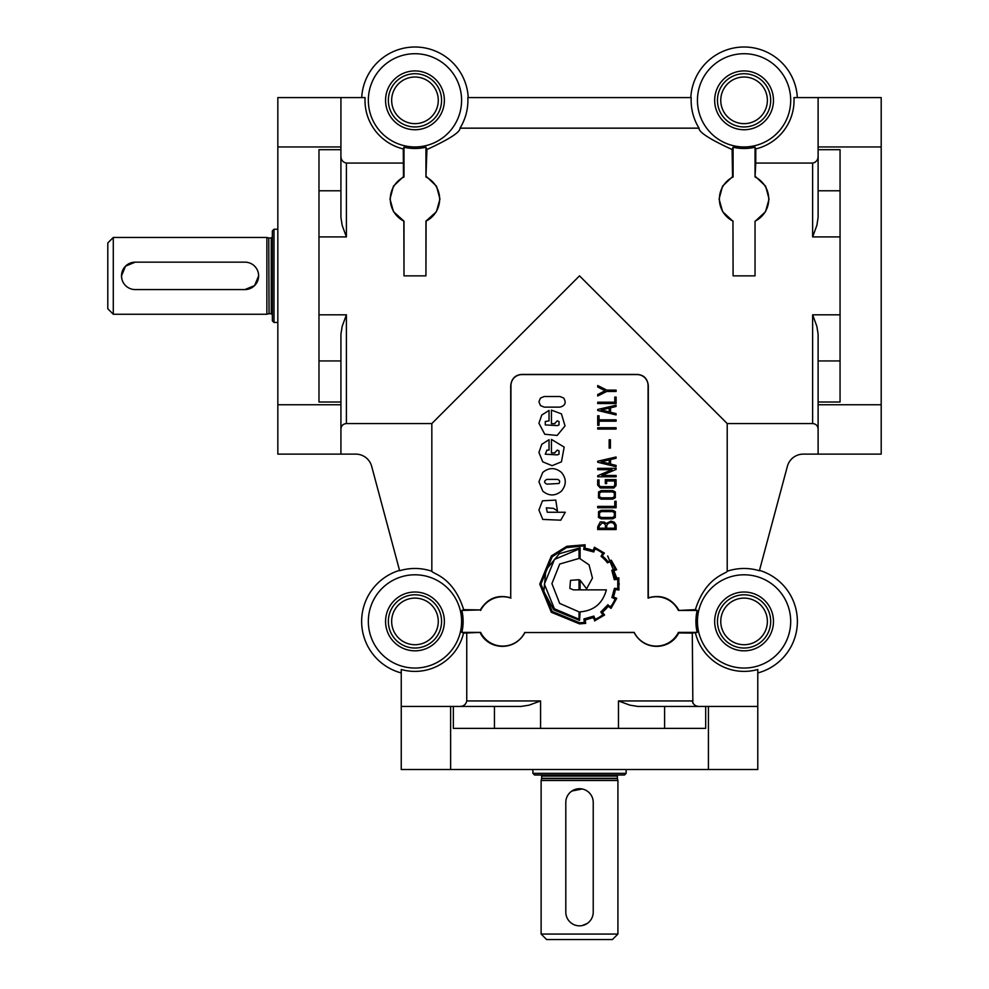 <?xml version="1.0" encoding="UTF-8"?>
<svg xmlns="http://www.w3.org/2000/svg" width="989" height="989" viewBox="0 0 989 989"><rect width="100%" height="100%" fill="white"/><g stroke="black" fill="none" stroke-linecap="round" stroke-linejoin="round"><path stroke-width="1.48" d="M818.113 217.481L816.865 225.368L818.113 217.481L818.113 149.698L840.057 149.698L840.057 402.016L818.113 402.016L818.113 334.233L816.865 326.345L812.637 314.811L812.637 423.552L727.212 423.552L579.517 275.857L431.834 423.552L346.397 423.552C343.072 423.873 341.242 425.703 340.921 429.041M818.113 334.233L816.865 326.345M816.865 225.368L812.637 236.903L840.057 236.903M368.341 100.334A46.619 46.619 0 0 0 414.972 146.953A46.619 46.619 0 0 0 461.591 100.334A46.619 46.619 0 0 0 414.972 53.715A46.619 46.619 0 0 0 368.341 100.334M340.921 334.233L342.182 326.345L340.921 334.233L340.921 402.016L318.977 402.016L318.977 149.698L340.921 149.698L340.921 97.59L365.065 97.59A49.969 49.969 0 0 0 403.265 148.919L403.994 147.225A48.152 48.152 0 0 0 425.938 147.225L426.927 149.524L425.938 176.957L425.938 147.225M814.961 162.406L812.637 163.074L755.769 163.074L755.769 148.919L755.04 147.225A48.152 48.152 0 0 1 733.096 147.225L732.107 149.524C709.731 139.239 698.704 132.118 699.038 128.162A52.949 52.949 0 0 1 691.2 97.59L467.834 97.59A52.949 52.949 0 0 1 460.009 128.162C460.367 132.093 449.34 139.214 426.927 149.524M414.972 77.018A23.316 23.316 0 0 1 438.275 100.334A23.316 23.316 0 0 1 414.972 123.65A23.316 23.316 0 0 1 391.656 100.334A23.316 23.316 0 0 1 414.972 77.018M441.576 100.334A26.616 26.616 0 0 0 414.972 73.718A26.616 26.616 0 0 0 388.356 100.334A26.616 26.616 0 0 0 414.972 126.951A26.616 26.616 0 0 0 441.576 100.334M744.074 77.018A23.316 23.316 0 0 1 767.377 100.334A23.316 23.316 0 0 1 744.074 123.65A23.316 23.316 0 0 1 720.758 100.334A23.316 23.316 0 0 1 744.074 77.018M770.691 100.334A26.616 26.616 0 0 0 744.074 73.718A26.616 26.616 0 0 0 717.458 100.334A26.616 26.616 0 0 0 744.074 126.951A26.616 26.616 0 0 0 770.691 100.334M744.074 598.11A23.316 23.316 0 0 1 767.377 621.413A23.316 23.316 0 0 1 744.074 644.729A23.316 23.316 0 0 1 720.758 621.413A23.316 23.316 0 0 1 744.074 598.11M770.691 621.413A26.616 26.616 0 0 0 744.074 594.797A26.616 26.616 0 0 0 717.458 621.413A26.616 26.616 0 0 0 744.074 648.03A26.616 26.616 0 0 0 770.691 621.413M414.972 598.11A23.316 23.316 0 0 1 438.275 621.413A23.316 23.316 0 0 1 414.972 644.729A23.316 23.316 0 0 1 391.656 621.413A23.316 23.316 0 0 1 414.972 598.11M441.576 621.413A26.616 26.616 0 0 0 414.972 594.797A26.616 26.616 0 0 0 388.356 621.413A26.616 26.616 0 0 0 414.972 648.03A26.616 26.616 0 0 0 441.576 621.413M617.915 934.061L617.915 780.482L541.119 780.482L541.119 934.061L546.608 939.55L612.426 939.55L617.915 934.061L541.119 934.061M618.459 774.993A1.1 1.1 0 0 0 617.371 776.093L617.371 778.294A1.1 1.1 0 0 0 617.408 778.578L617.915 780.482M541.119 780.482L541.638 778.578A1.1 1.1 0 0 0 541.675 778.294L541.675 776.093A1.1 1.1 0 0 0 540.575 774.993M532.898 769.516L532.898 773.349L534.542 774.993L624.492 774.993L626.136 773.349L626.136 769.516M626.136 773.349L532.898 773.349M697.443 100.334A46.619 46.619 0 0 0 744.074 146.953A46.619 46.619 0 0 0 790.693 100.334A46.619 46.619 0 0 0 744.074 53.715A46.619 46.619 0 0 0 697.443 100.334M755.769 148.919A49.969 49.969 0 0 0 793.969 97.59L881.199 97.59L881.199 454.124L803.266 454.124A16.454 16.454 0 0 0 787.38 466.314L759.391 570.74A52.949 52.949 0 0 0 727.212 571.234L727.212 423.552M368.341 621.413A46.619 46.619 0 0 0 414.972 668.045A46.619 46.619 0 0 0 461.591 621.413A46.619 46.619 0 0 0 414.972 574.794A46.619 46.619 0 0 0 368.341 621.413M399.544 570.369A53.332 53.332 0 0 0 401.25 672.953M637.893 706.43L630.005 705.182L637.893 706.43L705.676 706.43L705.676 728.374L453.358 728.374L453.358 706.43L401.25 706.43L401.25 669.479A49.969 49.969 0 0 0 463.557 633.108L480.617 632.391L461.851 632.391L463.557 633.108M431.834 423.552L431.834 571.234C432.465 573.88 453.283 576.476 463.68 609.669L461.851 610.448A48.152 48.152 0 0 1 461.851 632.391M697.443 621.413A46.619 46.619 0 0 0 744.074 668.045A46.619 46.619 0 0 0 790.693 621.413A46.619 46.619 0 0 0 744.074 574.794A46.619 46.619 0 0 0 697.443 621.413M692.844 703.055L692.3 633.108L697.183 632.391A48.152 48.152 0 0 1 697.183 610.448L678.417 610.448L695.366 609.669C705.8 576.426 726.519 573.929 727.212 571.234M695.49 633.108A49.969 49.969 0 0 0 757.784 669.479L757.784 769.516L401.25 769.516L401.25 706.43M757.784 672.953A53.332 53.332 0 0 0 759.49 570.369M463.68 609.669L480.283 609.916C487.528 598.283 497.665 594.241 510.72 597.813L510.72 385.562C511.597 378.552 515.331 374.831 521.92 374.423L637.114 374.423C643.703 374.831 647.436 378.54 648.314 385.562L648.314 597.813C661.344 594.228 671.494 598.271 678.751 609.916M554.916 452.925A1.632 1.632 0 0 0 554.916 452.542L557.302 450.106L559.008 450.811L559.02 454.198L557.351 454.891L545.273 454.198L546.929 450.106L549.043 450.106L549.043 439.697L541.749 444.333L538.931 452.505L542.751 461.838L552.097 465.671L561.455 461.838L564.175 447.102L551.442 439.388L551.442 452.925L554.916 452.925M554.916 423.663A1.632 1.632 0 0 0 554.916 423.267L557.302 420.832L559.008 421.549L559.02 424.924L557.351 425.616L545.273 424.924L545.273 421.524L549.043 420.832L549.043 410.423L541.749 415.059L538.931 423.23L544.778 434.258L557.166 435.444L565.016 425.925L561.455 413.884L551.442 410.114L551.442 423.663L554.916 423.663M403.265 148.919L403.463 176.623L393.437 186.155L389.987 199.061L393.498 211.658L403.994 221.177L403.994 275.857L403.846 221.264M403.463 176.623L403.994 176.957A24.688 24.688 0 0 0 403.994 221.177M453.358 706.43L521.141 706.43L529.028 705.182L540.575 700.954L466.746 700.954L466.746 633.108M521.141 706.43L529.028 705.182M630.005 705.182L618.471 700.954L618.471 728.374M426.469 176.623L436.508 186.167L439.944 199.061L436.421 211.683L425.938 221.177A24.688 24.688 0 0 0 425.938 176.957M755.769 163.074L755.04 176.957A24.688 24.688 0 0 1 755.04 221.177L755.04 275.857L755.04 221.177M755.571 176.623L765.61 186.155L769.059 199.061L765.535 211.658L755.188 221.264M732.96 221.264L733.096 275.857L732.96 221.264L722.625 211.683L719.09 199.061L722.539 186.167L732.565 176.623L732.107 149.524M733.096 221.177A24.688 24.688 0 0 1 733.096 176.957L732.565 176.623M274.002 322.476L274.002 229.238L272.358 230.882L272.358 320.832L274.002 322.476L277.835 322.476M266.869 275.857L266.869 237.459L113.29 237.459L113.29 314.255L266.869 314.255L266.869 275.857M258.376 273.162L258.636 275.857L254.618 285.561L244.926 289.567L135.233 289.567A13.71 13.71 0 0 1 121.511 275.857A13.71 13.71 0 0 1 135.233 262.147L244.926 262.147A13.71 13.71 0 0 1 258.636 275.857A13.71 13.71 0 0 1 244.926 289.567M121.783 278.552L121.511 275.857L125.541 266.152L135.233 262.147M113.29 314.255L107.801 308.766L107.801 242.948L113.29 237.459M403.265 163.074L346.397 163.074C342.763 162.233 340.933 159.872 340.921 155.965M699.038 128.162L460.009 128.162M426.086 221.264L425.938 275.857L425.938 221.177M444.37 100.334A29.41 29.41 0 0 0 414.972 70.924A29.41 29.41 0 0 0 385.562 100.334A29.41 29.41 0 0 0 414.972 129.744A29.41 29.41 0 0 0 444.37 100.334M773.472 100.334A29.41 29.41 0 0 0 744.074 70.924A29.41 29.41 0 0 0 714.664 100.334A29.41 29.41 0 0 0 744.074 129.744A29.41 29.41 0 0 0 773.472 100.334M444.37 621.413A29.41 29.41 0 0 0 414.972 592.015A29.41 29.41 0 0 0 385.562 621.413A29.41 29.41 0 0 0 414.972 650.824A29.41 29.41 0 0 0 444.37 621.413M773.472 621.413A29.41 29.41 0 0 0 744.074 592.015A29.41 29.41 0 0 0 714.664 621.413A29.41 29.41 0 0 0 744.074 650.824A29.41 29.41 0 0 0 773.472 621.413M692.3 633.108L678.751 632.923C670.468 649.872 644.383 651.912 634.11 632.527L524.924 632.527C514.651 651.899 488.504 649.872 480.283 632.923M340.921 149.698L340.921 217.481L342.182 225.368L346.397 236.903L346.397 163.074M607.691 555.942L619.287 584.091L607.691 555.942M605.466 525.184L604.291 523.49L602.202 522.884L599.037 526.321L599.037 528.213L605.466 528.213L605.466 525.184M614.787 525.394L613.477 523.181L610.893 522.439L608.186 523.342L606.702 525.654L606.702 528.213L614.787 528.213L614.787 525.394M614.293 522.192L616.122 525.085L616.122 529.548L597.715 529.548L597.715 526.84L600.311 521.883L604.353 522.081L606.208 523.502L610.93 521.104L614.293 522.192M598.568 511.634L601.201 510.299L612.698 510.299L615.331 511.634L615.319 517.432L612.673 518.829L601.201 518.829L598.444 517.408L598.568 511.634M614.33 496.676L614.367 492.905L612.451 491.941L601.473 491.941L599.618 492.794L599.433 496.651L601.46 497.813L612.451 497.813L614.33 496.676M600.286 487.985L597.665 485.117L597.665 479.937L599 479.937L599 485.104L600.447 486.65L613.699 486.65L614.75 485.166L614.75 480.975L606.64 480.975L606.64 483.596L605.305 483.596L605.305 479.64L616.073 479.64L616.073 485.488L613.897 487.985L600.286 487.985M542.788 519.435L560.775 520.177L565.263 512.24L547.288 512.24L546.311 507.827L553.444 508.358L557.437 510.917L555.781 500.088L542.479 500.817L538.931 510.027L542.788 519.435M546.905 484.165C543.839 482.57 543.839 480.988 546.905 479.381L557.314 479.381C559.663 480.011 560.231 481.371 559.008 483.473L546.905 484.165M586.588 588.776L592.448 578.095L589.048 564.843L580.11 558.785L580.11 547.807L559.391 553.692L545.879 570.023L543.851 591.447L553.753 609.879L579.542 620.387L580.11 611.87C593.944 610.732 602.697 603.401 606.368 589.864L580.11 589.864L580.11 580.209L586.588 588.776M554.421 608.791L544.383 584.165L554.421 559.44L579.022 549.031L579.022 558.451L559.712 564.027L551.911 583.621L559.675 603.401L579.022 611.87L579.022 619.201L554.421 608.791M607.975 604.675L600.78 612.006L602.87 614.75A34.85 34.85 0 0 1 595.205 619.299L593.882 616.073L583.893 618.966L584.326 622.415A46.495 46.495 0 0 1 579.542 622.699L552.196 611.486L540.934 584.066L552.196 556.745L566.425 547.634L584.326 545.817L583.708 549.315L593.783 551.973L595.019 548.846A36.42 36.42 0 0 1 602.684 553.296L601.065 556.362A37.644 37.644 0 0 1 607.456 562.852L610.67 561.381A41.748 41.748 0 0 1 615.022 568.996L611.808 570.282L614.317 579.739L617.766 579.22L617.766 588.678L614.453 588.307L611.907 597.529L615.121 598.901A39.214 39.214 0 0 1 610.769 606.665L607.642 605.095M593.882 616.073L593.215 616.407M594.537 620.907L604.576 615.034L602.4 612.203A34.108 34.108 0 0 0 608.161 606.282A502.115 502.115 0 0 0 611.054 608.371L616.728 598.333L613.415 596.911A30.239 30.239 0 0 0 615.306 589.531L618.904 590.013L618.817 577.848L615.306 578.367A33.824 33.824 0 0 0 613.328 570.937L616.642 569.713L611.239 560.157L608.074 561.764A36.568 36.568 0 0 0 602.202 555.843L604.378 553.098L594.451 547.238L593.116 550.552A30.671 30.671 0 0 0 585.08 548.376L585.08 544.778L566.833 546.287L551.343 555.942L539.747 584.091L551.343 612.29L579.542 623.886L585.698 623.367L585.216 619.905L593.116 617.68L595.106 620.672M618.904 590.013L619.003 589.345M569.837 588.356L570.505 580.358L579.022 579.69L579.022 589.864L573.348 589.864L569.837 588.356M563.718 398.048C566.462 402.696 565.214 405.725 559.947 407.122L544.222 407.122L540.464 405.577L538.931 401.806L540.464 398.048L544.222 396.515L559.947 396.515L563.718 398.048M561.455 472.433C555.225 467.352 548.982 467.352 542.751 472.433L538.931 481.779L542.751 491.113C548.982 496.206 555.212 496.206 561.455 491.113C566.524 484.87 566.524 478.639 561.455 472.433M598.568 491.953L601.201 490.606L612.698 490.606L615.331 491.953L615.319 497.739L612.673 499.148L601.201 499.148L598.444 497.714L598.568 491.953M614.33 516.357L614.367 512.611L612.451 511.622L601.473 511.622L599.618 512.487L599.433 516.345L601.46 517.507L612.451 517.507L614.33 516.357M614.367 512.611L612.451 511.622M601.201 490.606L612.698 490.606M542.751 472.433L538.931 481.779M559.947 407.122L544.222 407.122M342.182 326.345L346.397 314.811L318.977 314.811M797.332 97.59A53.332 53.332 0 0 0 744.074 47.002A53.332 53.332 0 0 0 690.817 97.59M582.2 925.568L587.145 923.516M565.807 912.13A13.71 13.71 0 0 0 579.517 925.84A13.71 13.71 0 0 0 593.227 912.13L593.227 802.425A13.71 13.71 0 0 0 579.517 788.715A13.71 13.71 0 0 0 565.807 802.425L565.807 912.13M582.224 788.975L571.889 791.027M431.834 571.234A52.949 52.949 0 0 0 399.643 570.74L371.666 466.314A16.454 16.454 0 0 0 355.768 454.124L277.835 454.124L277.835 97.59L340.921 97.59M733.096 147.225L733.096 176.957M678.751 632.923L678.417 632.391A24.688 24.688 0 0 1 634.196 632.391L634.11 632.527M524.924 632.527L634.196 632.391M480.283 609.916L461.851 610.448M403.994 147.225L403.994 176.957M459.625 706.43C463.532 706.418 465.906 704.588 466.746 700.954M618.471 700.954L692.3 700.954C693.128 704.588 695.502 706.406 699.408 706.43M340.921 217.481L342.182 225.368M812.637 236.903L812.637 163.074C816.271 162.245 818.101 159.872 818.113 155.965M818.113 429.041C817.804 425.715 815.974 423.885 812.637 423.552M697.183 610.448L695.366 609.669M648.314 597.813L648.079 598.147A24.688 24.688 0 0 1 678.417 610.448M510.72 597.813L510.954 385.562A10.966 10.966 0 0 1 521.92 374.584L521.92 374.423M521.92 374.584L637.114 374.584A10.966 10.966 0 0 1 648.079 385.562L648.314 385.562M524.838 632.391A24.688 24.688 0 0 1 480.617 632.391M585.08 623.453L585.698 623.367M584.511 618.817L583.893 618.966M614.218 579.121L614.317 579.739M557.314 479.381C559.663 480.011 560.231 481.371 559.008 483.473M605.095 390.729L597.715 387.008L597.715 385.562L606.826 390.123L616.122 390.123L616.122 391.446L606.714 391.446L597.715 395.996L597.715 394.537L605.095 390.729M614.787 402.202L614.787 397.071L616.122 397.071L616.122 403.537L597.715 403.537L597.715 402.202L614.787 402.202M609.224 408.111L601.164 409.99L609.224 411.857L609.224 408.111M597.715 410.46L597.715 409.471L616.073 405.218L616.073 406.479L610.559 407.814L610.559 412.277L616.085 413.637L616.073 414.935L597.715 410.46M597.715 425.258L597.715 415.776L599.037 415.776L599.037 419.831L616.122 419.831L616.122 421.166L599.037 421.166L599.037 425.258L597.715 425.258M597.715 429.053L597.715 427.73L616.073 427.73L616.073 429.053L597.715 429.053M609.162 448.116L609.162 439.771L610.398 439.771L610.398 448.116L609.162 448.116M609.224 459.897L601.164 461.764L609.224 463.618L609.224 459.897M597.715 462.246L597.715 461.233L616.073 457.005L616.073 458.266L610.559 459.588L610.559 464.051L616.085 465.399L616.073 466.721L597.715 462.246M597.715 469.676L597.715 468.341L616.122 468.341L616.122 469.416L601.881 475.449L616.122 475.449L616.122 476.785L597.715 476.785L597.739 475.721L611.981 469.676L597.715 469.676M614.367 492.905L612.451 491.941M614.787 506.393L614.787 501.262L616.122 501.262L616.122 507.728L597.715 507.728L597.715 506.393L614.787 506.393M601.201 510.299L612.698 510.299M480.617 610.448A24.688 24.688 0 0 1 510.954 598.147M678.417 632.391L697.183 632.391M648.079 598.147L648.079 385.562M755.04 176.957L755.04 147.225M468.217 97.59A53.332 53.332 0 0 0 414.972 47.002A53.332 53.332 0 0 0 361.714 97.59M340.921 454.124L340.921 402.016M818.113 402.016L818.113 454.124M818.113 97.59L818.113 149.698M757.784 706.43L705.676 706.43M840.057 360.936L818.113 360.936M617.408 778.578L541.638 778.578M617.371 778.294L541.675 778.294M617.371 776.093L541.675 776.093M494.438 728.374L494.438 706.43M269.057 313.698L268.773 237.966L269.057 313.698L271.258 313.698L271.258 238.015L272.358 236.915M318.977 236.903L346.397 236.903M403.994 275.857L425.938 275.857M346.397 423.552L346.397 314.811M733.096 275.857L755.04 275.857M840.057 314.811L812.637 314.811M540.575 728.374L540.575 700.954M318.977 360.936L340.921 360.936M318.977 190.778L340.921 190.778M664.596 728.374L664.596 706.43M340.921 146.953L277.835 146.953M340.921 404.761L277.835 404.761M840.057 190.778L818.113 190.778M818.113 404.761L881.199 404.761M818.113 146.953L881.199 146.953M450.625 706.43L450.625 769.516M708.421 706.43L708.421 769.516M268.773 237.966L266.869 237.459M268.773 313.736L266.869 314.255M271.258 238.015L269.057 238.015M271.258 313.698L272.358 314.799M277.835 229.238L274.002 229.238"/></g></svg>
